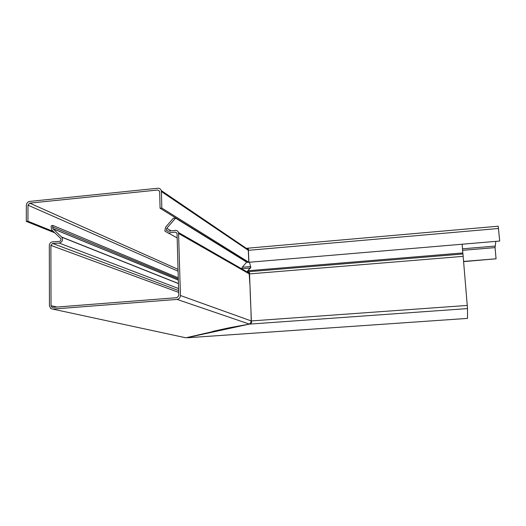 <?xml version="1.0" encoding="UTF-8"?>
<svg xmlns="http://www.w3.org/2000/svg" width="526" height="526" viewBox="0 0 526 526"><rect width="100%" height="100%" fill="white"/><g stroke="black" fill="none" stroke-linecap="round" stroke-linejoin="round"><path stroke-width="0.79" d="M495.788 241.631L495.058 247.614L462.604 250.317M248.417 250.323L248.91 262.283L499.7 241.046L498.221 226.213L246.766 248.285L248.463 249.028L248.417 250.323L498.556 228.488M499.7 241.046L248.91 262.283M463.597 261.429L496.064 258.799L495.058 247.614M496.064 258.799L463.616 261.626M159.602 191.247L157.774 190.011L29.732 203.135L178.038 269.345M53.422 231.512L27.944 221.236L27.977 205.16L29.732 203.135M161.817 208.066L161.416 191.543L248.305 250.317L248.798 262.277L161.817 208.066L160.068 208.237L159.674 191.72L159.588 191.201L157.774 190.011M161.416 191.543L161.258 190.563C160.647 188.946 159.47 188.17 157.734 188.242L29.739 201.405C27.681 201.833 26.55 203.141 26.339 205.324L26.3 221.4L27.944 221.236M54.816 232.847L26.3 221.4M248.305 250.317L247.884 248.989M248.798 262.277L247.529 262.382L160.068 208.237M247.654 271.081L250.718 267.109M176.927 233.077L175.184 232.084L176.966 233.176L177.065 233.735L178.761 295.658L177.012 297.663L52.731 307.381L51.679 307.072L51.029 305.698L57.058 307.039M178.334 280.108L52.968 228.751L61.812 237.213C63.225 240.132 62.357 242.091 59.228 243.097L52.62 243.466L50.891 245.34L51.029 305.698M184.35 337.495L185.849 337.758M175.184 232.084L167.998 233.005L164.855 231.013L165.545 227.225L173.304 218.29L175.572 218.159L166.742 228.317L166.387 230.256L168.011 231.295L175.322 230.368C176.874 230.362 177.946 231.085 178.538 232.525L180.444 295.527C180.293 297.736 179.162 299.031 177.058 299.412L52.731 309.084L50.713 308.499L49.437 305.823L49.319 245.425C49.582 243.328 50.7 242.118 52.672 241.802L59.274 241.434C60.898 240.908 61.338 239.895 60.602 238.39L51.693 229.842L51.107 226.515L51.403 225.615L53.054 225.516L52.58 226.943L178.301 278.944M186.861 337.62L187.986 337.712M187.269 337.574L186.322 337.685M187.269 337.6L249.515 324.069M251.487 322.129L250.915 322.385M462.157 244.472L462.887 253.999M467.279 305.435L251.369 320.939L249.475 272.527L247.825 271.764L462.959 253.992L467.515 308.591L467.509 318.401L187.841 337.725M251.369 320.939L251.592 322.694L249.515 324.108L467.515 308.591M247.213 271.475L250.823 267.524L249.528 262.467M462.801 252.947L248.055 270.739L248.252 269.969M52.968 228.751L52.58 226.943M178.268 277.8L53.054 225.516M186.007 337.764L229.126 327.856M229.533 327.724L249.383 324.101L250.731 322.681L251.244 320.939L250.974 311.399M250.685 304.376L250.106 290.391M178.538 232.525L249.14 273.099L249.824 283.429M249.14 273.099L248.824 272.488M241.664 268.799L242.433 267.037L246.714 262.126L175.572 218.159M212.609 331.748L212.596 331.419M494.986 246.096L462.492 248.818M250.573 266.557L242.341 267.247M249.903 268.056L241.69 268.74M178.09 271.212L27.977 205.16M178.669 292.377L50.891 245.399M249.429 273.908L463.176 256.353M178.616 290.569L52.62 243.466M52.731 309.084L185.461 337.712M59.228 243.097L178.564 288.544M178.426 283.501L61.614 237.009M212.695 331.4L228.817 327.882M249.383 324.101L177.058 299.412M251.244 320.939L180.444 295.527M249.298 273.901L178.728 233.583M166.742 228.317L171.279 230.881M168.235 232.979L177.183 237.93M248.18 249.607L161.258 190.563M187.946 337.725L467.509 318.401M52.988 307.362L51.679 307.072M61.812 237.213L178.426 283.593M168.208 231.276L166.387 230.256M178.334 280.062L52.876 228.652"/></g></svg>
